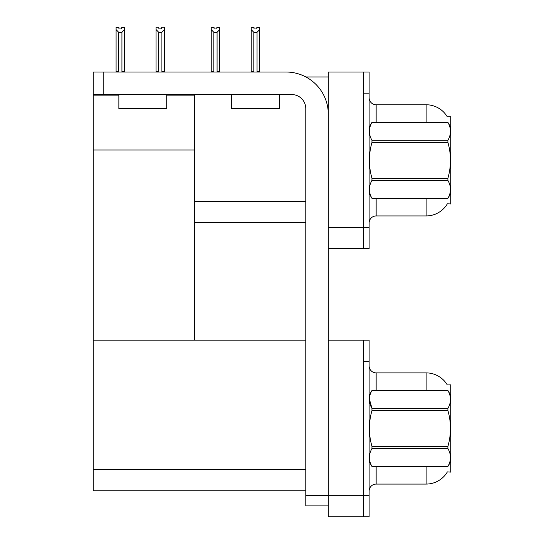 <?xml version="1.0" encoding="UTF-8"?>
<svg xmlns="http://www.w3.org/2000/svg" width="544" height="544" viewBox="0 0 544 544"><rect width="100%" height="100%" fill="white"/><g stroke="black" fill="none" stroke-linecap="round" stroke-linejoin="round"><path stroke-width="0.82" d="M305.871 76.956L328.297 76.956M305.782 201.518L194.589 201.518L194.589 150.008L93.248 150.008L93.248 72.026L103.802 72.026L103.802 94.547L291.706 94.547A14.076 14.076 0 0 1 305.782 108.623L305.782 495.332L328.297 495.332M363.487 340.156L363.487 516.8L369.118 516.8L369.118 340.156L328.297 340.156L328.297 72.026L363.487 72.026L363.487 248.669L328.297 248.669L328.297 227.555L363.487 227.555L363.487 248.669L369.118 248.669L369.118 227.555L363.487 227.555L363.487 93.14L369.118 93.14L369.118 227.555M194.589 222.632L305.782 222.632M447.297 116.804A24.63 24.63 0 0 0 426.122 104.754A24.63 24.63 0 0 1 447.297 116.804L450.752 116.715L450.752 203.98L447.372 203.776A24.63 24.63 0 0 1 426.122 215.948A24.63 24.63 0 0 0 447.243 203.98M166.716 95.112L194.589 95.112L194.589 94.547M194.589 95.112L194.589 340.156L93.248 340.156L93.248 150.008M93.248 95.112L118.864 95.112M328.297 248.669L328.297 516.8L363.487 516.8L363.487 361.27L369.118 361.27M305.782 490.763L93.248 490.763L93.248 340.156L305.782 340.156M447.297 384.934A24.63 24.63 0 0 0 426.122 372.885A24.63 24.63 0 0 1 447.297 384.934L450.752 384.846L450.752 472.11L447.372 471.9A24.63 24.63 0 0 1 426.122 484.078L376.156 484.078A7.038 7.038 0 0 0 369.118 491.116M369.118 222.986A7.038 7.038 0 0 1 376.156 215.948L426.122 215.948L426.122 198.349M363.487 72.026L369.118 72.026L369.118 93.14M426.122 122.346L426.122 104.754L376.156 104.754A7.038 7.038 0 0 1 369.118 97.716A7.038 7.038 0 0 0 376.156 104.754L376.156 122.346M426.122 390.476L426.122 372.885L376.156 372.885A7.038 7.038 0 0 1 369.118 365.847A7.038 7.038 0 0 0 376.156 372.885L376.156 390.476M257.394 72.026L257.047 71.679L257.047 32.293L253.817 32.293L251.206 29.614L251.206 27.268L254.021 27.268L254.021 28.941L256.836 28.941L254.021 28.941M256.836 28.941L256.836 27.268L259.651 27.268L259.651 29.614L257.047 32.293M257.047 71.679L259.651 71.679L259.651 72.026L259.651 29.614M253.817 32.293L253.817 71.679L253.47 72.026M251.206 71.679L251.206 29.614L251.206 71.679L253.817 71.679M216.866 28.941L214.05 28.941L216.866 28.941L216.866 27.268L219.681 27.268L219.681 29.614L217.076 32.293L213.84 32.293L213.84 71.679L211.235 71.679L211.235 72.026M213.84 32.293L211.235 29.614L211.235 27.268L214.05 27.268L214.05 28.941M213.84 71.679L213.493 72.026M211.235 29.614L211.235 71.679M219.681 29.614L219.681 71.679L217.076 71.679L217.076 32.293M217.423 72.026L217.076 71.679M219.681 71.679L219.681 72.026M161.901 32.225L158.664 32.225L156.06 29.539L156.06 27.2L158.875 27.2L158.875 28.866L161.69 28.866L161.69 27.2L164.506 27.2L164.506 29.539L161.901 32.225L161.901 71.604L164.506 71.604L164.506 72.026M164.506 71.604L164.506 29.539M158.664 32.225L158.664 71.604L156.06 71.604L156.06 72.026L156.06 29.539L156.06 71.604M158.664 71.604L158.256 72.026M161.69 28.866L158.875 28.866M121.72 28.941L118.905 28.941L121.72 28.941L121.72 27.268L124.535 27.268L124.535 71.679L121.931 71.679L121.931 32.293L118.694 32.293L118.694 71.679L118.347 72.026M118.905 28.941L118.905 27.268L116.09 27.268L116.09 72.026M124.535 29.614L121.931 32.293M118.694 32.293L116.09 29.614M118.694 71.679L116.09 71.679M124.535 71.679L124.535 72.026M328.297 505.893L305.782 505.893L305.782 495.332M328.297 114.254A42.228 42.228 0 0 0 286.076 72.026L103.802 72.026M103.802 94.547L93.248 94.547M231.465 94.547L231.465 108.623L279.317 108.623L279.317 94.547M118.864 94.547L118.864 108.623L166.716 108.623L166.716 94.547M450.752 127.276L447.909 122.346L371.96 122.366C368.553 128.316 368.553 134.286 371.96 140.277L371.96 142.44C368.553 154.346 368.553 166.287 371.96 178.262L371.96 180.418C368.553 186.368 368.553 192.338 371.96 198.329L447.909 198.329C451.316 192.386 451.316 186.415 447.909 180.418L371.96 180.418M371.96 140.277L447.909 140.277C451.316 134.334 451.316 128.364 447.909 122.366M447.909 140.277L447.909 142.44L371.96 142.44M371.96 178.262L447.909 178.262C451.316 166.287 451.316 154.346 447.909 142.44M447.909 178.262L447.909 180.418M450.752 193.426L447.909 198.349M369.118 127.276L371.96 122.346L447.909 122.346M369.118 193.426L371.96 198.349M371.96 198.329L447.909 198.329M450.752 395.4L447.909 390.476L371.96 390.497L447.909 390.476C451.316 396.494 451.316 402.465 447.909 408.408L447.909 410.564L371.96 410.564C368.553 422.477 368.553 434.418 371.96 446.393L371.96 448.548C368.553 454.492 368.553 460.469 371.96 466.46L447.909 466.46C451.316 460.516 451.316 454.546 447.909 448.548L371.96 448.548M371.96 446.393L447.909 446.393C451.316 434.418 451.316 422.477 447.909 410.564M447.909 446.393L447.909 448.548M450.752 461.557L447.909 466.48M369.118 461.557L371.96 466.48M369.118 395.4L371.96 390.497C368.553 396.44 368.553 402.417 371.96 408.408L371.96 410.564M447.909 408.408L371.96 408.408L369.376 399.01M371.96 466.46L447.909 466.46M328.297 495.686L369.118 495.686M93.248 469.649L305.782 469.649M376.156 198.349L376.156 215.948M376.156 466.48L376.156 484.078M426.122 484.078L426.122 466.48"/></g></svg>
